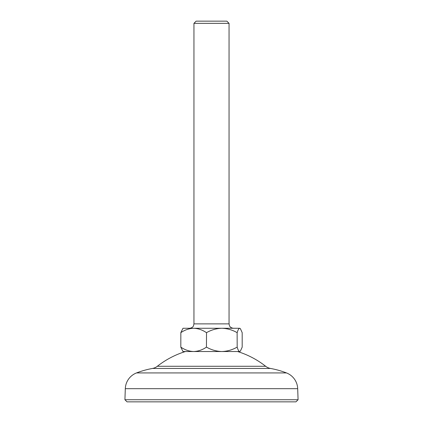 <?xml version="1.0" encoding="UTF-8"?>
<svg xmlns="http://www.w3.org/2000/svg" width="423" height="423" viewBox="0 0 423 423"><rect width="100%" height="100%" fill="white"/><g stroke="black" fill="none" stroke-linecap="round" stroke-linejoin="round"><path stroke-width="0.63" d="M295.957 401.85L127.043 401.85L124.922 399.73L298.078 399.73L295.957 401.85M124.922 399.73L125.308 388.689A17.549 17.549 0 0 1 136.529 372.927A87.746 87.746 0 0 1 152.513 368.444A10.966 10.966 0 0 0 157.335 366.276A87.746 87.746 0 0 1 185.443 351.524M157.335 366.276L265.665 366.276A87.746 87.746 0 0 0 237.557 351.524M265.665 366.276A10.966 10.966 0 0 0 270.487 368.444A87.746 87.746 0 0 1 286.471 372.927A17.549 17.549 0 0 1 297.692 388.689L298.078 399.73M193.951 23.344L196.145 21.15L226.855 21.15L229.049 23.344L193.951 23.344L193.951 323.881L229.049 323.881L229.049 23.344M180.811 332.658L182.985 328.269L239.682 328.269L240.354 328.608L242.189 332.658L242.189 347.135L240.354 351.185L239.682 351.524L182.985 351.524L180.811 347.135L180.843 332.658L180.811 347.135M206.524 332.658L206.44 347.135L206.524 332.658C211.315 329.908 216.417 328.444 221.826 328.269C227.236 328.444 232.338 329.908 237.129 332.658L237.181 347.135L237.129 332.658M240.354 351.185L239.682 351.524C238.805 351.354 237.975 349.895 237.181 347.135M206.44 347.135C202.458 349.879 198.191 351.339 193.644 351.524C189.15 351.354 184.883 349.895 180.843 347.135M237.129 347.135C232.338 349.879 227.236 351.344 221.826 351.524C216.417 351.344 211.315 349.884 206.524 347.135M237.181 332.658C237.964 329.914 238.794 328.449 239.682 328.269L240.354 328.608M180.843 332.658C184.83 329.914 189.097 328.449 193.644 328.269C198.138 328.433 202.406 329.898 206.44 332.658M136.529 372.927L286.471 372.927M152.513 368.444L270.487 368.444M125.308 388.689L297.692 388.689M193.951 323.881L193.517 325.779C193.554 325.768 192.793 327.915 189.562 328.269M229.049 323.881L229.483 325.779C229.446 325.768 230.207 327.915 233.438 328.269"/></g></svg>
